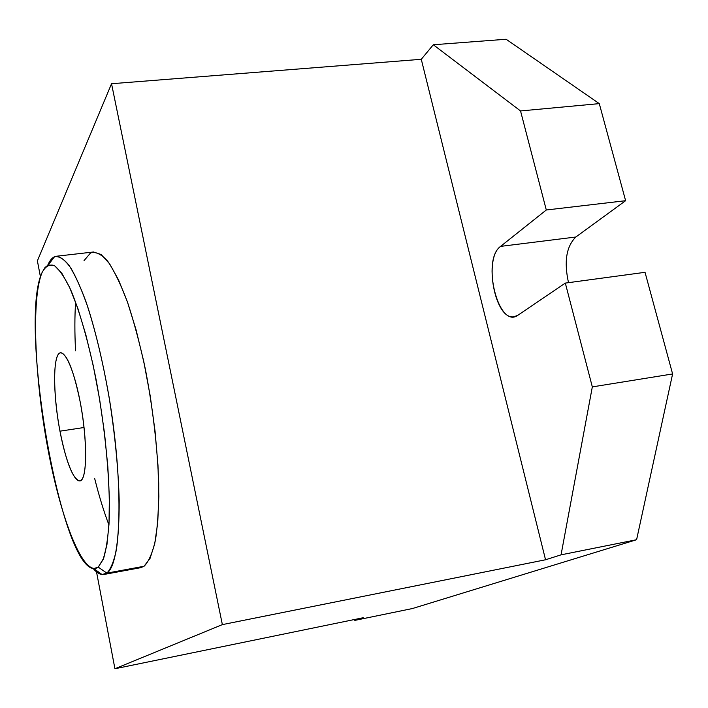 <?xml version="1.0" encoding="UTF-8"?>
<svg xmlns="http://www.w3.org/2000/svg" width="708" height="708" viewBox="0 0 708 708"><rect width="100%" height="100%" fill="white"/><g stroke="black" fill="none" stroke-linecap="round" stroke-linejoin="round"><path stroke-width="1.06" d="M575.834 237.012L625.615 200.7L599.287 103.625L506.114 39.25L433.305 44.763L421.278 59.295L545.541 559.771L561.055 554.842L592.322 386.895L565.32 283.094L517.973 315.202C498.494 329.831 481.121 260.022 500.583 246.384L546.302 209.993L520.539 110.952L433.305 44.763L520.539 110.952L546.302 209.993L625.615 200.7L575.834 237.012L500.583 246.384L546.302 209.993L625.615 200.7L599.287 103.625L520.539 110.952L599.287 103.625L506.114 39.25L433.305 44.763L421.278 59.295L111.537 83.73L37.391 260.845L40.462 276.987L37.391 260.845L111.537 83.73L421.278 59.295L545.541 559.771L222.365 624.615L111.537 83.73L222.365 624.615L114.926 668.75L222.365 624.615L545.541 559.771L561.055 554.842L636.598 539.717L672.6 373.957L645.032 272.315L565.32 283.094L517.973 315.202L514.203 316.706C495.158 320.954 483.13 258.393 500.583 246.384L575.834 237.012C566.303 246.526 563.86 261.739 568.515 282.66C563.86 261.739 566.303 246.526 575.834 237.012M412.437 608.535L636.598 539.717L561.055 554.842L592.322 386.895L672.6 373.957L645.032 272.315L565.32 283.094L592.322 386.895L672.6 373.957L636.598 539.717L412.437 608.535L354.796 620.394L363.213 617.721L114.926 668.75L96.509 571.86L114.926 668.75L363.213 617.721L354.796 620.394L354.274 619.562L354.796 620.394L412.437 608.535M80.101 401.524C73.535 370.08 67.03 353.832 60.578 352.779C52.755 353.088 52.764 394.144 59.976 431.172L84.031 427.508L59.976 431.172C66.313 462.66 72.906 479.254 79.756 480.936C87.261 481.183 87.757 440.19 80.101 401.524C86.863 436.367 87.385 473.634 81.606 479.767C75.924 486.44 65.95 463.147 59.976 431.172C53.914 399.294 52.79 364.239 57.87 355.124C62.853 345.495 73.428 366.567 80.101 401.524M98.244 567.135L103.616 558.355C106.492 548.62 108.386 535.053 109.28 517.663C110.174 480.139 105.173 427.464 95.837 378.346C88.518 342.194 79.685 311.281 70.791 290.023C64.932 277.722 59.445 269.562 54.321 265.562C49.542 263.969 45.48 266.261 42.126 272.438C31.17 298.342 34.568 377.665 47.914 448.934C61.118 520.265 83.686 577.887 98.244 567.135L103.235 559.355L106.917 544.877L109.014 524.062L109.359 497.697L107.855 466.988L104.545 433.491L99.571 399.029L93.217 365.532L85.845 334.813L77.88 308.458L69.756 287.705L61.888 273.35L54.64 265.748L48.303 264.881L44.985 267.527L42.126 272.438C18.435 321.264 60.242 566.524 93.73 568.577L98.244 567.135L106.89 573.126L98.244 567.135M84.031 260.641L90.571 252.924C95.704 251.402 101.43 254.181 107.74 261.261C114.28 270.881 120.882 284.572 127.555 302.334C134.095 322.158 140.051 344.539 145.423 369.47C152.963 408.976 157.397 446.872 158.716 483.157C158.893 505.415 157.822 524.283 155.521 539.761C152.574 552.868 148.751 561.71 144.034 566.276L106.89 573.126C121.077 564.232 123.67 487.343 109.899 402.1C103.784 365.85 96.421 334.176 87.81 307.077C82.128 290.855 76.535 277.925 71.021 268.297C65.676 260.73 60.782 256.721 56.33 256.252C53.029 256.703 50.224 259.562 47.896 264.845L50.958 259.615L54.507 256.747C58.835 255.915 63.667 258.765 69.003 265.288C74.544 273.969 80.225 286.165 86.049 301.874C94.907 328.397 102.572 360.08 109.05 396.923C114.97 434.181 118.351 468.749 119.192 500.609C119.218 520.132 118.263 536.602 116.342 550.01C113.908 561.382 110.767 569.082 106.89 573.126L102.04 574.533C99.226 574.179 96.261 572.17 93.146 568.489C96.987 573.029 100.589 575.02 103.926 574.471L106.89 573.126L144.034 566.276L140.733 567.674L103.926 574.471M108.961 525.044C103.802 511.45 99.04 495.927 94.668 478.493M75.552 350.743C74.632 332.795 74.65 316.565 75.606 302.05M56.33 256.252L93.518 251.986L101.12 254.491L109.563 263.757L118.475 279.766L127.467 302.059L136.06 329.795L143.804 361.691L150.255 396.144L155.07 431.305L157.972 465.298L158.849 496.335L157.716 522.902L154.707 543.832L150.043 558.4L144.034 566.276M48.303 264.881L54.507 256.747M93.73 568.577L102.04 574.533"/></g></svg>

